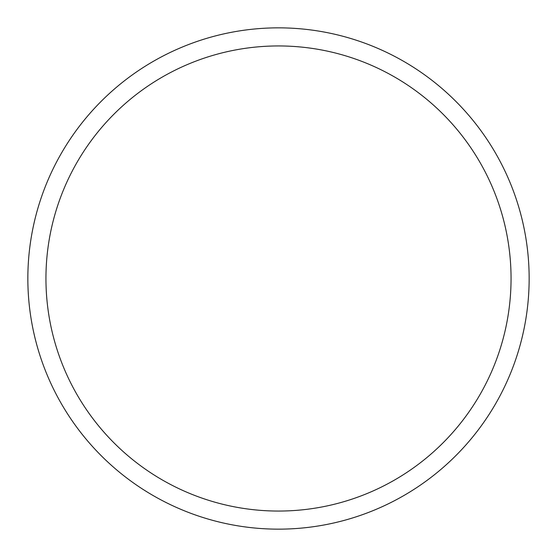 <?xml version="1.0" encoding="UTF-8"?>
<svg xmlns="http://www.w3.org/2000/svg" width="557" height="557" viewBox="0 0 557 557"><rect width="100%" height="100%" fill="white"/><g stroke="black" fill="none" stroke-linecap="round" stroke-linejoin="round"><path stroke-width="0.84" d="M278.5 27.85A250.65 250.65 0 0 1 529.15 278.5A250.65 250.65 0 0 1 278.5 529.15A250.65 250.65 0 0 1 27.85 278.5A250.65 250.65 0 0 1 278.5 27.85M278.5 45.946A232.554 232.554 0 0 1 511.054 278.5A232.554 232.554 0 0 1 278.5 511.054A232.554 232.554 0 0 1 45.946 278.5A232.554 232.554 0 0 1 278.5 45.946"/></g></svg>

